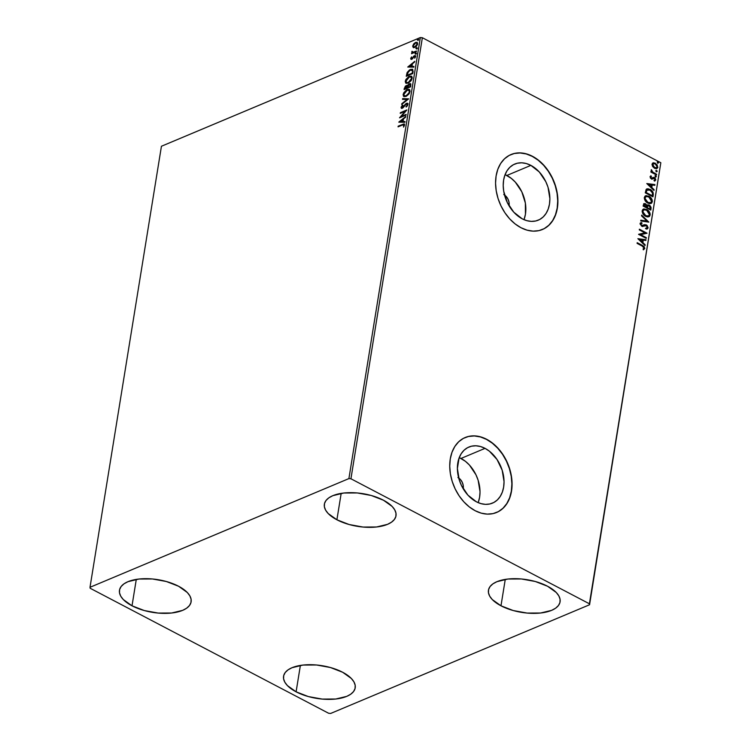 <?xml version="1.0" encoding="UTF-8"?>
<svg xmlns="http://www.w3.org/2000/svg" width="751" height="751" viewBox="0 0 751 751"><rect width="100%" height="100%" fill="white"/><g stroke="black" fill="none" stroke-linecap="round" stroke-linejoin="round"><path stroke-width="1.13" d="M504.512 194.988A8.712 6.252 -112.8 0 1 509.056 205.802L509.056 202.432L508.033 199.203L506.174 196.433L503.761 194.537M458.683 477.965A8.712 6.252 -112.8 0 1 463.217 488.779L463.226 485.418L462.203 482.189L460.344 479.41L457.922 477.514M478.152 502.635A30.425 21.845 67.2 0 0 461.011 458.448L485.043 448.356A30.425 21.845 -112.8 0 1 503.705 476.979A30.425 21.845 -112.8 0 1 492.487 503.123A30.425 21.845 -112.8 0 1 476.387 501.79L467.939 495.162L461.443 485.465L459.246 479.927L457.387 468.502L459.068 458.072L461.189 453.745L464.052 450.234L467.563 447.68L471.572 446.178L475.937 445.794L480.49 446.526L485.043 448.356L489.436 451.22L497.049 459.537L502.184 470.229L504.043 481.654L503.639 487.099L502.353 492.074L500.241 496.402L497.378 499.913L493.867 502.466L489.859 503.968L485.493 504.362L480.94 503.621L476.387 501.79A30.425 21.845 -112.8 0 1 457.725 473.177A30.425 21.845 -112.8 0 1 468.934 447.023A30.425 21.845 -112.8 0 1 485.043 448.356L461.011 458.448A30.425 21.845 67.2 0 0 459.246 457.603L465.404 461.302L469.459 465.076L475.956 474.773L478.152 480.311L480.02 491.736L479.617 497.181L478.331 502.166M523.982 219.649A30.425 21.845 67.2 0 0 506.85 175.462L530.873 165.38A30.425 21.845 -112.8 0 1 549.535 193.993A30.425 21.845 -112.8 0 1 538.326 220.146A30.425 21.845 -112.8 0 1 522.217 218.813L513.778 212.176L507.272 202.488L503.705 191.214L503.217 185.516L503.621 180.071L504.907 175.096L507.019 170.768L509.891 167.257L513.393 164.704L517.411 163.202L521.767 162.807L526.32 163.549L530.873 165.38L539.321 172.007L545.817 181.704L548.014 187.243L549.882 198.668L549.479 204.112L548.192 209.097L546.071 213.425L543.208 216.936L539.697 219.489L535.688 220.991L531.323 221.376L526.78 220.644L522.217 218.813A30.425 21.845 -112.8 0 1 503.555 190.191A30.425 21.845 -112.8 0 1 514.773 164.047A30.425 21.845 -112.8 0 1 530.873 165.38L506.85 175.462A30.425 21.845 67.2 0 0 505.085 174.626L511.234 178.325L515.289 182.099L521.795 191.787L525.362 203.061L525.447 214.204L524.16 219.179M542.335 229.543A40.638 29.186 67.2 0 0 557.261 194.593A40.638 29.186 67.2 0 0 532.328 156.405L532.515 156.321A40.638 29.186 -112.8 0 1 557.449 194.556A40.638 29.186 -112.8 0 1 542.466 229.487A40.638 29.186 -112.8 0 1 520.95 227.703L527.042 230.153L533.116 231.139L538.946 230.613L544.306 228.604L548.99 225.197L552.82 220.512L555.646 214.73L557.364 208.074L557.899 200.799L557.242 193.195L555.411 185.535L552.483 178.137L548.559 171.266L543.799 165.182L538.383 160.141L532.515 156.321L526.432 153.88L520.349 152.894L514.519 153.42L509.159 155.429L504.475 158.836L500.645 163.521L497.819 169.304L496.101 175.959L495.566 183.235L496.223 190.838L498.054 198.499L500.992 205.896L504.907 212.768L509.676 218.851L515.092 223.892L520.95 227.703A40.638 29.186 -112.8 0 1 496.017 189.477A40.638 29.186 -112.8 0 1 510.999 154.546A40.638 29.186 -112.8 0 1 532.515 156.321L532.328 156.405A40.638 29.186 67.2 0 0 510.877 154.603L514.341 153.495L520.171 152.979L526.244 153.955L532.328 156.405L538.195 160.226L543.611 165.267L548.371 171.341L552.295 178.212L555.224 185.619L557.054 193.27L557.711 200.883L557.176 208.149L555.458 214.805L552.633 220.587L548.803 225.272L544.118 228.689M496.495 512.52A40.638 29.186 67.2 0 0 511.422 477.58A40.638 29.186 67.2 0 0 486.498 439.382L486.686 439.307A40.638 29.186 -112.8 0 1 511.619 477.542A40.638 29.186 -112.8 0 1 496.636 512.464A40.638 29.186 -112.8 0 1 475.12 510.689L481.203 513.14L487.277 514.116L493.107 513.59L498.467 511.591L503.161 508.174L506.991 503.489L509.816 497.706L511.534 491.051L512.069 483.785L511.412 476.172L509.582 468.521L506.643 461.114L502.719 454.242L497.96 448.169L492.543 443.128L486.686 439.307L480.593 436.857L474.519 435.88L468.69 436.397L463.329 438.406L458.645 441.813L454.815 446.507L451.989 452.29L450.271 458.936L449.736 466.211L450.393 473.825L452.224 481.475L455.153 488.882L459.077 495.754L463.836 501.828L469.253 506.869L475.12 510.689A40.638 29.186 -112.8 0 1 450.187 472.454A40.638 29.186 -112.8 0 1 465.169 437.523A40.638 29.186 -112.8 0 1 486.686 439.307L486.498 439.382A40.638 29.186 67.2 0 0 465.038 437.58L468.502 436.481L474.332 435.955L480.405 436.941L486.498 439.382L492.356 443.203L497.772 448.244L502.541 454.317L506.456 461.189L509.394 468.596L511.224 476.256L511.882 483.86L511.347 491.135L509.629 497.791L506.803 503.564L502.973 508.258L498.288 511.666M336.899 519.776L341.179 493.379L336.899 519.776L328.206 513.543L325.634 510.164L324.385 506.775L324.507 503.517L326.009 500.495L328.816 497.847L332.834 495.669L343.827 493.013L357.307 492.956L371.229 495.482L383.47 500.232A36.283 16.569 9.2 0 1 396.002 515.806A36.283 16.569 9.2 0 1 374.036 527.211A36.283 16.569 9.2 0 1 336.899 519.776A36.283 16.569 9.2 0 1 324.366 504.203A36.283 16.569 9.2 0 1 346.333 492.797A36.283 16.569 9.2 0 1 383.47 500.232L392.163 506.456L394.735 509.835L395.984 513.224L395.861 516.491L394.359 519.504L391.543 522.152L387.535 524.339L376.542 526.986L363.062 527.052L349.14 524.517L336.899 519.776M296.101 691.812L300.381 665.414L296.101 691.812L287.408 685.588L284.836 682.199L283.587 678.81L283.709 675.553L285.211 672.539L288.018 669.883L292.036 667.705L303.029 665.057L316.509 664.992L330.431 667.526L342.663 672.267A36.283 16.569 9.2 0 1 355.204 687.841A36.283 16.569 9.2 0 1 333.228 699.247A36.283 16.569 9.2 0 1 296.101 691.812A36.283 16.569 9.2 0 1 283.568 676.238A36.283 16.569 9.2 0 1 305.535 664.832A36.283 16.569 9.2 0 1 342.663 672.267L351.355 678.491L353.937 681.88L355.185 685.269L355.054 688.526L353.561 691.549L350.745 694.196L346.727 696.374L335.744 699.021L322.254 699.087L308.342 696.562L296.101 691.812M132.016 605.794L136.288 579.397L132.016 605.794L123.324 599.57L120.742 596.181L119.493 592.792L119.625 589.535L121.127 586.522L123.934 583.865L127.952 581.687L138.944 579.04L152.425 578.974L166.346 581.509L178.578 586.249A36.283 16.569 9.2 0 1 191.12 601.823A36.283 16.569 9.2 0 1 169.144 613.229A36.283 16.569 9.2 0 1 132.016 605.794A36.283 16.569 9.2 0 1 119.484 590.22A36.283 16.569 9.2 0 1 141.451 578.814A36.283 16.569 9.2 0 1 178.578 586.249L187.271 592.473L189.853 595.862L191.101 599.251L190.97 602.509L189.477 605.522L186.661 608.179L182.643 610.356L171.65 613.004L158.17 613.069L144.258 610.535L132.016 605.794M500.983 605.794L505.263 579.397L500.983 605.794L492.29 599.561L489.718 596.181L488.469 592.792L488.591 589.535L490.093 586.512L492.9 583.865L496.918 581.687L507.911 579.03L521.391 578.974L535.313 581.499L547.554 586.249A36.283 16.569 9.2 0 1 560.086 601.823A36.283 16.569 9.2 0 1 538.12 613.229A36.283 16.569 9.2 0 1 500.983 605.794A36.283 16.569 9.2 0 1 488.45 590.22A36.283 16.569 9.2 0 1 510.417 578.814A36.283 16.569 9.2 0 1 547.554 586.249L556.247 592.473L558.819 595.862L560.068 599.242L559.946 602.509L558.444 605.522L555.637 608.179L551.619 610.356L540.626 613.004L527.146 613.069L513.224 610.535L500.983 605.794M589.563 604.752L660.833 162.742L589.404 603.785L350.933 478.772L422.362 37.728L660.833 162.742L422.362 37.728L420.335 37.55L348.905 478.594L90.007 587.291L161.437 146.248L420.335 37.55L161.437 146.248L90.007 587.291L90.167 588.258L328.638 713.272L330.665 713.45L589.563 604.752L589.404 603.785L350.933 478.772L348.905 478.594L90.007 587.291L90.167 588.258L328.638 713.272L330.665 713.45L589.563 604.752L660.833 162.742L589.563 604.752M656.43 167.755L654.29 167.736L652.826 165.52L653.408 163.699L655.257 163.915L657.153 166.891L656.468 167.811L654.29 167.736L653.295 166.985L652.347 165.201L652.722 164.037L652.356 164.732L654.29 167.736L656.271 167.877M413.651 47.717L412.721 45.971L413.369 47.576L415.66 46.947L417.5 44.497L417.124 42.347L415.378 42.516L413.613 44.027L412.684 46.243L413.257 47.52M416.307 51.716L416.42 51.03L412.89 52.307L412.008 51.284L412.355 52.739L411.548 53.715L416.307 51.716L416.42 51.03L413.2 52.279L412.008 51.284L412.355 52.739L411.548 53.715L416.307 51.716M413.031 58.071L412.881 57.376L412.365 58.785L411.285 58.221L411.586 56.898L410.947 59.329L412.308 58.935L414.374 56.363L414.993 56.56L414.73 58.24L415.622 56.4L414.918 55.574L411.811 58.616L411.276 58.362L411.586 56.898L410.741 58.296L411.276 58.259M413.106 71.495L412.562 69.242L409.567 69.881L407.202 72.415L406.253 76.302L412.768 73.57L412.59 69.252L410.478 69.411L407.051 72.725L406.253 76.302L412.768 73.57L413.106 71.495M407.502 85.83L406.253 85.576L406.695 85.802L404.742 88.543L406.695 85.802L406.253 85.576L404.301 88.308L404.742 88.543L404.611 89.36L404.301 88.308L404.104 89.576L410.619 86.834L410.816 83.971L409.398 83.727L407.502 85.83L406.638 85.454L405.296 86.234L404.104 89.576L410.619 86.834L410.487 83.661L409.398 83.727L407.211 85.52M408.675 98.85L402.639 98.606L402.517 99.357L407.108 99.451L401.813 103.694L401.691 104.445L408.675 98.85L402.639 98.606L402.517 99.357L407.108 99.451L401.813 103.694L401.691 104.445L408.675 98.85M406.15 114.405L401.306 116.443L406.873 109.946L400.358 112.678L400.245 113.363L405.108 111.326L399.523 117.832L406.047 115.091L406.15 114.405L401.306 116.443L406.873 109.946L400.358 112.678L400.245 113.363L405.108 111.326L399.523 117.832L406.047 115.091L406.15 114.405M402.395 125.041L403.803 124.788L403.569 127.003L404.592 125.004L403.991 123.896L398.171 126.177L398.058 126.863L402.395 125.041L403.925 125.295L403.569 127.003L404.592 125.004L404.291 123.971L398.171 126.177L398.058 126.863L402.395 125.041M398.819 122.178L404.873 122.3L404.996 121.549L403.052 121.512L403.465 119.005L405.822 116.461L398.837 122.056L404.873 122.3L404.996 121.549L403.052 121.512L403.465 119.005L405.822 116.461L398.819 122.178M407.924 104.436L407.558 103.281L406.16 103.45L402.142 107.618L402.461 105.084L401.137 107.966L402.865 107.919L406.347 103.985L407.267 104.633L406.178 107.036L407.68 105.206L407.502 103.253L406.469 103.291L402.423 107.543L401.747 106.999L402.461 105.084L401.081 107.271L402.339 108.219L406.347 103.985L407.249 104.764L406.178 107.036L407.924 104.436M406.056 96.428L409.436 93.208L410.055 91.171L409.633 89.744L408.272 89.275L406.535 89.867L403.719 92.824L403.118 94.692L403.54 96.288L406.056 96.428L410.008 91.556L409.248 89.453L407.136 89.576L403.146 94.495L403.869 96.541L406.056 96.428M408.206 83.154L411.586 79.944L412.205 77.531L411.388 76.18L408.685 76.602L405.869 79.55L405.268 81.418L405.69 83.023L408.206 83.154L412.158 78.292L411.398 76.189L409.286 76.311L405.296 81.221L406.019 83.267L408.206 83.154M407.746 67.036L413.81 67.158L413.923 66.417L411.989 66.37L412.393 63.863L414.749 61.329L407.746 67.036L413.81 67.158L413.923 66.417L411.989 66.37L412.393 63.863L414.749 61.329L407.746 67.036M415.932 54.316L415.472 54.034L416.016 52.927L415.134 53.471L415.5 54.081L416.129 53.283L415.678 52.936L415.05 53.743L415.5 54.081L415.05 53.743M416.786 49.05L416.326 48.768L416.871 47.67L415.988 48.205L416.345 48.824L416.983 48.017L416.533 47.679L415.894 48.477L416.345 48.824L415.894 48.477M417.734 40.244L418.26 39.09L417.378 39.625L417.734 40.244L418.373 39.437L417.922 39.099L417.284 39.897L417.734 40.244L417.284 39.897M652.779 163.042L652.046 164.216L652.675 166.553L654.797 168.384L656.543 168.646L657.679 167.792L657.163 164.835L653.774 162.789L652.469 163.286L652.018 164.507L652.675 166.553L654.543 168.262L656.918 168.534L657.838 167.257L655.36 163.23L652.957 162.948M656.477 174.983L656.59 174.298L652.441 171.885L651.277 169.773L651.821 171.791L650.995 171.359L650.882 172.045L656.477 174.983L656.59 174.298L652.807 172.195L651.361 169.698L651.821 171.791L650.995 171.359L650.882 172.045L656.477 174.983M650.554 176.034L650.338 178.006L651.943 179.057L654.478 178.419L655.097 179.433L654.346 180.268L654.797 180.925L655.783 179.911L655.201 178.24L653.501 177.386L651.352 178.128L650.704 177.227L651.436 176.504L651.023 175.847L650.009 176.757L651.267 178.832L654.318 178.316L655.088 179.63L654.346 180.268L655.097 180.85M653.276 194.762L653.004 192.256L651.089 190.003L647.944 188.717L646.123 189.487L645.278 192.819L652.938 196.828L653.276 194.762C653.379 192.228 652.319 190.444 650.094 189.383L646.864 188.886L645.278 192.819L652.938 196.828L653.276 194.762M650.788 210.102L651.051 207.332L650.009 205.605L648.019 204.798L647.062 205.455L645.569 203.765L643.795 203.718L643.128 206.084L650.788 210.102L651.079 208.318L649.249 205.07L647.062 205.455L645.569 203.765L644.058 203.559L643.128 206.084L650.788 210.102M648.845 222.118L641.673 215.124L641.551 215.875L647.005 221.085L640.847 220.212L640.725 220.963L648.845 222.118L641.673 215.124L641.551 215.875L647.005 221.085L640.847 220.212L640.725 220.963L648.845 222.118M646.329 237.673L640.631 234.688L647.043 233.214L639.392 229.196L639.279 229.881L644.987 232.876L638.557 234.34L646.217 238.358L646.329 237.673L645.898 238.189L646.329 237.673L640.631 234.688L647.043 233.214L639.392 229.196L639.279 229.881L644.987 232.876L638.557 234.34L646.217 238.358L646.329 237.673M642.189 246.056L643.992 247.67L643.1 249.013L643.635 249.67L644.79 248.44L644.039 246.469L637.205 242.695L637.092 243.38L642.189 246.056L644.011 248.037L643.1 249.013L643.635 249.67L644.79 248.44L642.377 245.408L637.205 242.695L637.092 243.38L642.189 246.056M637.852 238.687L645.043 245.568L645.165 244.817L642.865 242.611L643.269 240.104L645.869 240.48L645.991 239.729L637.852 238.687L645.043 245.568L645.165 244.817L642.865 242.611L643.269 240.104L645.869 240.48L645.991 239.729L637.852 238.687M640.575 222.831L641.654 222.568L640.077 223.61L641.607 226.135L646.236 225.582L647.334 227.515L645.832 228.238L646.123 229.008L647.39 228.858L648.122 227.872L647.052 225.394L644.921 224.633L641.692 225.441L640.856 224.239L642.039 223.347L641.654 222.568L640.293 223.085L640.068 223.995L642.227 226.37L646.461 225.722L647.334 227.515L645.832 228.238L646.761 228.999L648.122 227.872L647.193 228.924M645.663 216.354L647.512 216.936L649.577 216.316L650.056 213.275L647.418 209.867L643.954 208.909L642.781 209.491L642.114 211.247L643.795 214.936L645.663 216.354L648.93 216.729L650.206 215.002C650.084 212.411 648.93 210.571 646.733 209.463L643.438 209.06L642.152 210.834C642.302 213.415 643.466 215.255 645.663 216.354M647.813 203.08L649.662 203.671L651.727 203.042L652.206 200.01L649.568 196.602L646.104 195.636L644.931 196.227L644.264 197.973L645.944 201.672L647.813 203.08L651.079 203.465L652.356 201.728C652.234 199.146 651.079 197.297 648.883 196.199L645.588 195.795L644.302 197.56C644.452 200.141 645.616 201.981 647.813 203.08M646.78 183.554L653.98 190.425L654.102 189.674L651.793 187.478L652.197 184.971L654.797 185.337L654.919 184.596L646.78 183.554L653.98 190.425L654.102 189.674L651.793 187.478L652.197 184.971L654.797 185.337L654.919 184.596L646.78 183.554M655.585 176.87L656.299 176.354L655.323 175.65L655.37 176.729L656.318 176.635L655.773 175.725L655.041 175.969L655.585 176.87L656.318 176.635M656.44 171.613L657.144 171.097L656.177 170.393L656.224 171.463L657.172 171.369L656.627 170.468L655.895 170.702L656.44 171.613L657.172 171.369M657.829 163.033L658.533 162.516L657.566 161.812L657.613 162.883L658.561 162.798L658.017 161.887L657.285 162.122L657.829 163.033L658.561 162.798M643.457 249.736L644.442 248.346L643.673 246.628L637.148 243.014L642.377 245.408L644.79 248.44L643.26 249.82M637.965 238.799L645.991 239.729L645.531 240.433L645.616 239.888L637.965 238.799M642.894 240.264L642.49 242.77L645.165 244.817L644.743 245.277L642.49 242.77L642.894 240.264M639.336 239.757L642.124 241.906L639.336 239.757L642.434 239.991L642.124 241.906L639.336 239.757M638.566 234.284L644.987 232.876L638.566 234.284M639.336 229.524L647.043 233.214L639.336 229.524M640.256 234.838L645.954 237.832L640.256 234.838M647.334 227.515L646.639 228.182M645.456 228.398L646.958 227.666M642.837 226.398L645.447 225.413M643.419 226.201L642.462 226.558M642.809 225.516L646.358 224.906L641.448 225.657L642.743 225.544L641.316 225.591L640.49 224.183L641.692 225.441L640.49 224.183L642.039 223.347L641.654 222.568L641.617 223.404L641.288 222.718L640.509 222.859M640.866 224.033L642.039 223.347M644.133 224.859L642.743 225.544M642.377 225.694L643.269 225.253L642.377 225.694M648.122 227.872L645.982 225.065L648.122 227.872M646.986 229.027L647.756 228.032L647.278 226.258L645.804 224.981L644.217 224.859M640.49 224.183L640.96 223.629M643.673 226.07L644.349 225.76M646.733 228.097L645.682 228.407M640.81 220.418L647.005 221.085L640.81 220.418M641.598 215.565L648.376 222.043L641.598 215.565M643.26 209.144L646.367 209.623C648.554 210.721 649.718 212.571 649.84 215.152L648.742 216.804M648.667 216.842L649.878 214.739L648.864 211.82L646.367 209.623L643.579 209.06M648.094 216.1L645.954 216.072L643.372 214.063L642.546 211.538L643.729 209.942M643.842 209.904L642.565 211.369L644.029 209.811L646.62 210.149L649.418 214.608L648.395 215.978L645.4 215.819L648.207 216.044M645.766 215.659L642.565 211.369L645.766 215.659L642.987 212.251L643.128 210.627L644.405 209.698L647.174 210.477L649.352 213.397L649.352 214.917L648.47 215.95L645.766 215.659M643.879 203.652L645.569 203.765L646.686 205.614L645.428 204.056L643.729 203.699M647.512 204.976L649.249 205.07L651.079 208.318L650.469 209.933L650.282 206.534L648.873 205.23L647.353 205.023M648.761 205.915L647.221 206.281L646.893 207.67L647.597 206.121L649.136 205.755L650.244 208.215L649.746 209.163L646.893 207.67L648.094 205.727M643.776 205.258L645.1 204.619L643.776 205.258L644.217 204.479L645.466 204.46L646.48 207.098L643.654 205.971L643.776 205.258L644.029 205.812L643.776 205.258L645.466 204.46L646.545 205.736L646.48 207.098L643.654 205.971L646.48 207.098L644.029 205.812L645.466 204.46M647.597 206.121L648.686 205.596L650.122 206.788L650.113 209.003L646.893 207.67L649.746 209.163L647.268 207.511L648.075 205.643L647.221 206.281M644.142 205.098L644.593 204.319M645.409 195.88L648.517 196.349C650.704 197.457 651.868 199.297 651.99 201.888L650.892 203.53M650.807 203.568L652.028 201.475L651.014 198.546L648.517 196.349L645.729 195.795M650.244 202.836L647.822 202.686L645.522 200.789L644.696 198.264L645.879 196.668M645.991 196.631L644.715 198.104L646.179 196.537L648.77 196.884L651.568 201.343L650.544 202.704L647.55 202.545L650.357 202.779M647.916 202.394L644.715 198.104L647.916 202.394L645.137 198.977L645.278 197.353L646.555 196.424L649.324 197.213L651.502 200.123L651.502 201.653L650.619 202.676L647.916 202.394M646.695 188.97L649.728 189.543C651.952 190.594 653.013 192.387 652.901 194.913L652.797 192.829L651.342 190.679L648.648 189.083L646.555 189.017M647.268 189.759L646.414 190.388L645.804 192.697L646.789 190.228L649.981 190.069L652.488 193.054L652.262 195.739L645.804 192.697L651.896 195.889L645.804 192.697L646.695 190.059M646.789 190.228L648.667 189.59L651.314 191.017L652.488 193.054L652.262 195.739L646.179 192.547L647.062 189.825M646.893 183.657L654.919 184.596L654.459 185.29L654.553 184.746L646.893 183.657M651.821 185.121L651.417 187.628L654.102 189.674L653.68 190.134L651.417 187.628L651.821 185.121M648.263 184.624L651.051 186.774L648.263 184.624L651.361 184.849L651.051 186.774L648.263 184.624M652.075 178.175L653.501 177.386L650.986 178.287L651.887 178.231L650.432 177.715L651.352 178.128L650.338 177.227L651.436 176.504L650.741 175.941M651.023 175.847L651.051 176.626L650.488 176.053M650.704 177.067L651.436 176.504M653.501 177.386L654.403 177.621L652.046 178.128M651.511 178.391L652.206 178.006M654.797 180.925L655.783 179.911L654.027 177.771L655.783 179.911L654.431 181.085M655.088 179.63L654.346 180.268M653.971 180.418L654.712 179.789M653.952 178.475L652.694 178.785L653.764 178.203M653.464 178.325L651.793 179.217M652.168 179.067L653.623 178.24M654.769 180.982L655.21 178.963L652.872 177.602M650.338 177.227L650.835 176.72M655.773 175.725L655.942 176.795L655.21 177.029M655.839 177.011L654.956 175.809M650.939 171.688L651.821 171.791L650.939 171.688M651.117 170.008L651.906 170.336L651.389 170.749L652.431 172.355L656.59 174.298L656.158 174.814L652.075 172.045L651.117 170.008M656.627 170.468L656.796 171.528L656.064 171.763M656.693 171.744L655.811 170.543M653.267 162.854L655.36 163.23L657.838 167.257L656.731 168.599M656.543 168.693L657.482 167.257L656.787 164.995L654.722 163.258L652.675 163.07M653.229 163.784L654.496 163.624L656.308 164.732L657.163 166.44L656.796 167.604L654.665 167.576L652.732 164.582L653.408 163.699M658.017 161.887L658.186 162.948L657.454 163.192M658.083 163.164L657.2 161.963M642.434 239.991L642.124 241.906L639.711 239.607L642.434 239.991M651.361 184.849L651.051 186.774L648.639 184.464L651.361 184.849M404.432 124.131L398.565 126.656L398.171 126.177L404.47 124.131M403.559 127.097L404.357 125.52L403.888 124.919M404.16 124.966L403.719 124.732L403.925 125.295M404.235 125.013L403.888 126.562M399.401 122.188L405.709 117.128L399.401 122.188M403.494 121.737L404.958 121.775L403.494 121.737M400.837 121.69L402.874 121.728L403.184 119.813L402.743 119.578L402.874 121.728L400.405 121.455L402.743 119.578L402.433 121.502L400.837 121.69M400.367 117.475L405.549 111.552L405.108 111.326L405.549 111.552L400.367 117.475M400.752 113.157L400.358 112.678L406.479 110.519L400.752 113.157M401.738 116.668L406.084 114.847L401.738 116.668M406.77 106.473L405.934 106.623L406.732 106.511M407.333 105.807L407.69 104.999L406.779 104.211L407.69 104.999L407.145 106.051M406.347 103.985L407.249 104.764M401.41 108.275L402.339 108.219M401.663 108.351L401.081 107.271L401.992 106.37M402.423 107.543L401.747 106.999M403.662 107.14L402.865 107.778L403.775 107.008L403.334 106.783L403.766 106.999M407.99 103.507L406.591 103.676L404.554 105.891L404.122 105.656L406.901 103.525L406.469 103.291L407.699 103.394M402.865 107.778L402.339 107.787M402.902 105.309L402.254 106.022M402.057 106.276L401.832 108.491M407.474 104.22L407.69 104.999M402.236 104.004L401.813 103.694L407.549 99.676L402.236 104.004M402.987 99.367L402.639 98.606L408.544 98.954L403.071 98.841L402.987 99.367M404.113 96.644L403.146 94.495L403.587 94.72L407.577 89.81L407.136 89.576L409.455 89.594M409.68 89.679L407.577 89.81L405.183 91.575L403.625 94.513L404.169 96.682M409.164 90.383L409.802 91.932L408.929 94.025L406.835 95.865L404.705 95.968M404.639 95.931L403.785 94.495L404.798 92.063L407.258 90.176L409.182 90.58L409.267 92.185L408.056 94.344L406.394 95.64L404.639 95.931L406.601 95.968L406.16 95.743L406.601 95.968L409.774 92.091L406.16 95.743L404.432 95.846L403.822 94.175L407.023 90.261L408.751 90.167L409.774 92.091L408.948 90.298M407.427 85.68L406.695 85.802L407.943 86.065M408.685 84.816L409.839 83.952L409.398 83.727L410.694 83.812M410.769 83.83L408.582 84.947M410.553 84.722L410.497 86.656L408.075 87.679L407.953 85.98L409.286 84.412L410.159 84.544M407.389 86.534L407.408 87.961L405.315 88.834L404.996 87.895L406.15 86.262L407.014 86.393M406.15 86.262L406.948 86.309L406.967 87.726L405.315 88.834L407.408 87.961L407.023 87.379L404.883 88.609L406.15 86.262L407.464 87.604L406.591 86.487M409.286 84.412L410.224 84.703L410.065 86.431L408.075 87.679L410.497 86.656L410.187 85.642L410.065 86.431L407.643 87.445L409.098 84.506L410.628 85.877L409.727 84.638M406.263 83.37L405.296 81.221L405.737 81.446L409.717 76.536L409.286 76.311L411.604 76.32M411.83 76.414L409.717 76.536L407.333 78.311L405.775 81.249L406.319 83.408M411.313 77.109L411.961 78.508L411.079 80.751L408.751 82.704L406.854 82.704M406.789 82.657L405.934 81.221L407.07 78.63L409.642 76.837L411.407 77.484L411.313 79.249L410.206 81.07L408.544 82.366L406.789 82.657L408.751 82.704L408.309 82.469L408.751 82.704L411.923 78.827L411.482 78.592L408.309 82.469L406.582 82.572L405.972 80.911L409.173 76.996L410.9 76.893L411.923 78.827L411.097 77.024M406.76 76.086L407.051 72.725L410.478 69.411L412.787 69.383L410.919 69.636L408.628 71.251L406.76 76.086M412.374 70.153L412.853 70.707M412.421 70.181L412.646 73.391L407.464 75.569L412.646 73.391L407.033 75.335L407.464 75.569L407.605 72.838L410.365 70.096L412.9 70.885L412.186 70.096M412.9 70.885L412.646 73.391L412.327 72.425L412.215 73.157L407.033 75.335L407.718 72.575L409.088 70.866L411.295 69.843L412.459 70.66M408.337 67.046L414.646 61.995L408.337 67.046M412.421 66.604L413.895 66.632L412.421 66.604M409.774 66.548L411.801 66.586L412.111 64.67L411.801 66.586L409.333 66.323L411.679 64.445L411.37 66.36L409.774 66.548M411.811 58.616L411.285 58.221M411.21 59.404L410.694 58.512L411.726 59.291L412.496 58.766L414.12 56.456L413.688 56.222L412.881 57.376L413.313 57.602M415.566 55.818L413.904 56.71L415.444 57.114L415.003 56.879L414.73 58.24L415.603 56.56L414.458 55.687L413.688 56.222L415.481 55.799M415.725 55.874L414.458 55.687M414.374 56.363L415.003 56.879M415.068 56.532L415.425 57.189M410.694 58.512L411.726 59.291M411.473 57.883L411.248 59.442M412.252 58.841L411.435 58.634M416.214 53.133L415.481 53.969L416.12 53.171L415.678 52.936L416.57 53.509M412.797 52.964L412.055 53.499L411.651 53.03L412.797 52.964L411.764 51.875L412.355 52.739M411.764 51.875L412.421 51.49M413.2 52.279L412.327 51.735M413.641 52.514L416.345 51.472L413.05 52.495M412.365 51.65L412.552 52.88M417.068 47.876L416.336 48.702L416.974 47.904L416.533 47.679L417.425 48.252M413.21 47.491L414.787 47.444L417.65 43.896L417.124 42.347L415.603 42.413L413.801 43.793L414.233 44.018L413.801 43.793L412.721 45.971L413.379 45.407M417.227 42.46L416.045 42.647L417.321 42.488M413.548 45.051L413.51 47.623M417.087 43.248L417.387 44.825M416.627 46.055L414.186 47.069L416.354 46.327M414.008 46.919L413.285 45.942L414.205 44.046L415.81 42.995L417.012 43.408L417.5 44.375L414.909 46.759L415.341 46.994L413.726 46.834L413.303 45.727L415.5 43.098L416.683 43.042L417.068 44.149L414.909 46.759L413.81 46.693M417.425 44.713L416.871 43.182M418.176 40.47L417.922 39.099L418.814 39.672M418.457 39.296L417.716 40.254M402.743 119.578L402.433 121.502L400.405 121.455L402.743 119.578M411.679 64.445L411.37 66.36L409.333 66.323L411.679 64.445M348.905 478.594L420.335 37.55L422.362 37.728L350.933 478.772L348.905 478.594"/></g></svg>
